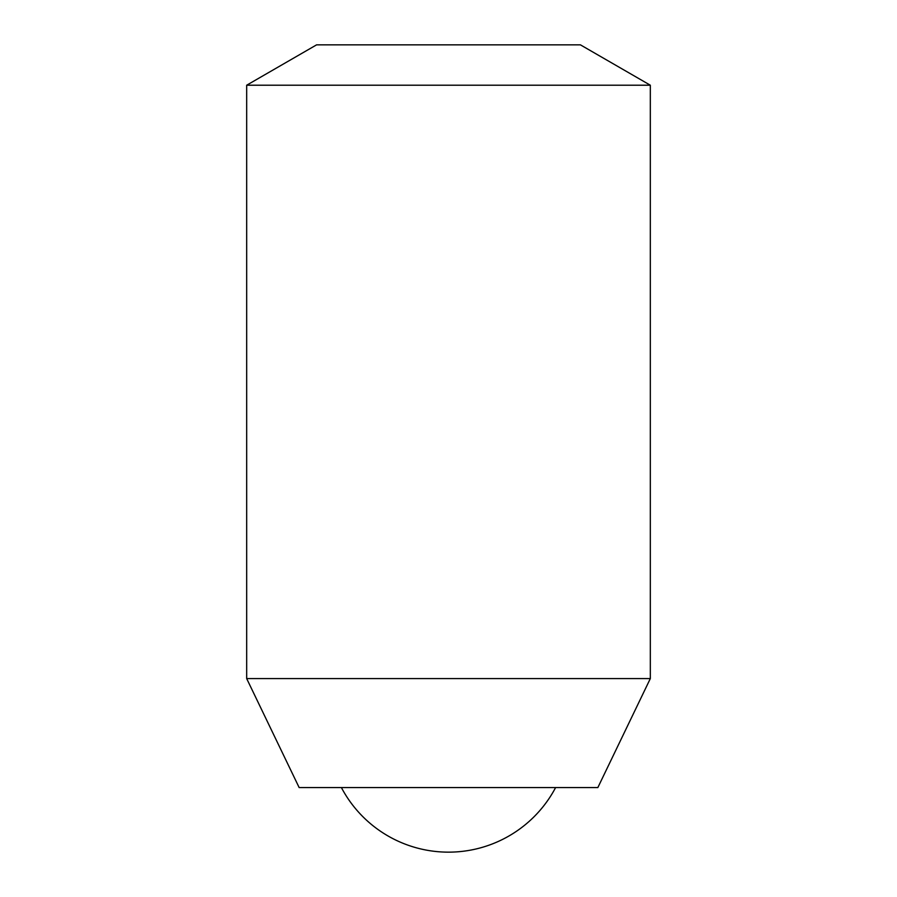<?xml version="1.0" encoding="UTF-8"?>
<svg xmlns="http://www.w3.org/2000/svg" width="897" height="897" viewBox="0 0 897 897"><rect width="100%" height="100%" fill="white"/><g stroke="black" fill="none" stroke-linecap="round" stroke-linejoin="round"><path stroke-width="1.35" d="M650.325 85.215L580.415 44.85L316.585 44.85L246.675 85.215L246.675 678.581L650.325 678.581L650.325 85.215L246.675 85.215M246.675 678.581L299.15 787.566L597.851 787.566L650.325 678.581M341.398 787.566A121.095 121.095 0 0 0 555.602 787.566"/></g></svg>
